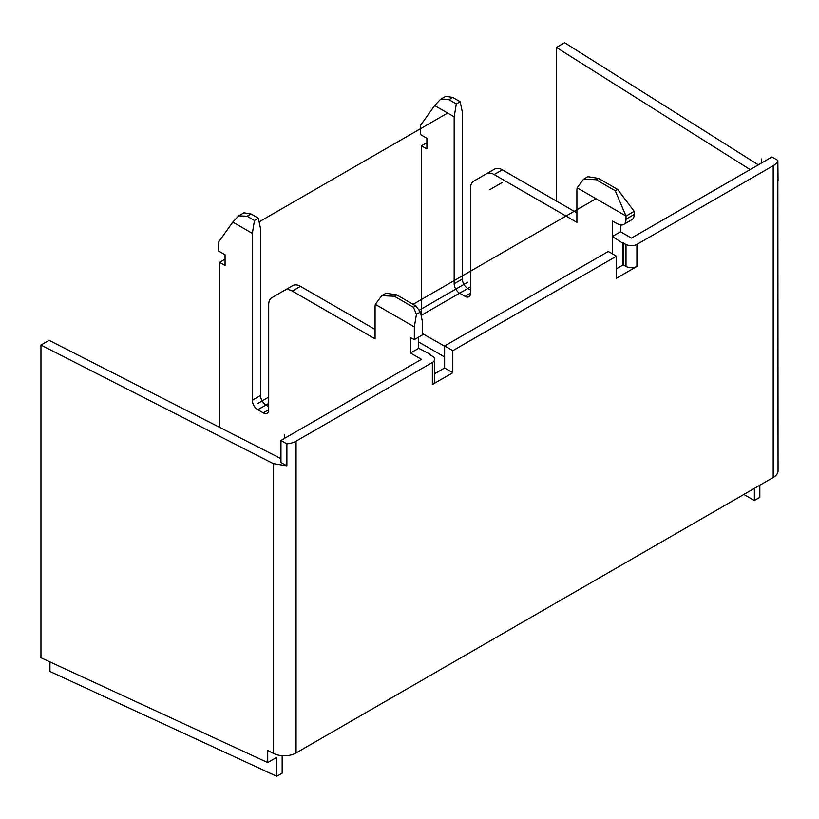 <?xml version="1.0" encoding="UTF-8"?>
<svg xmlns="http://www.w3.org/2000/svg" width="819" height="819" viewBox="0 0 819 819"><rect width="100%" height="100%" fill="white"/><g stroke="black" fill="none" stroke-linecap="round" stroke-linejoin="round"><path stroke-width="1.23" d="M280.968 440.438L286.896 443.857A16.585 9.572 -0 0 0 296.068 441.175L432.35 362.489A7.719 4.453 0 0 0 434.613 359.336A7.719 4.453 0 0 0 432.35 356.193L429.617 354.617L430.241 354.31L418.714 348.321L410.524 353.04L421.437 359.336L280.968 440.438L280.968 462.489L286.896 465.847L273.239 463.595L273.239 753.316L267.721 750.439L267.721 762.581L40.95 657.749L40.95 345.055L273.239 463.595M40.95 345.055L49.13 340.335L280.968 458.64M286.896 443.857L286.896 465.847M434.613 359.336L434.613 381.388A7.719 4.453 180 0 1 432.35 384.531L452.805 372.727L452.805 350.675L616.451 256.193L616.451 278.245L636.916 266.431A7.719 4.453 180 0 1 626.003 266.431L623.269 264.854L616.451 268.796M620.546 224.949L620.546 231.787L631.459 238.083L771.928 156.992L777.855 160.411A16.585 9.572 -0 0 1 773.187 165.704L636.916 244.39A7.719 4.453 0 0 1 626.003 244.39L622.706 243.141L612.366 236.517L612.366 253.839M273.239 753.316A16.585 9.572 180 0 0 296.068 752.968L773.187 477.508A16.585 9.572 180 0 0 778.05 470.73L777.855 179.474M282.166 755.691L282.166 773.136L276.709 776.289L276.709 757.391L267.721 762.581M49.939 661.906L49.939 671.457L276.709 776.289M759.827 485.217L759.827 497.358L754.36 500.511L754.36 488.38M758.312 164.844L564.629 42.711L556.449 47.441L556.449 201.085M754.36 500.511L743.847 494.441M750.132 169.574L556.449 47.441M421.437 316.881L421.437 145.813L426.894 148.956L426.894 138.247L420.352 134.47L420.352 125.604L434.643 105.559L454.166 116.83L454.166 283.753A7.719 4.453 60 0 0 459.623 293.202L465.079 296.355A7.719 4.453 60 0 0 468.939 296.734A7.719 4.453 60 0 0 470.536 293.202L470.536 188.186A15.428 8.907 -120 0 1 473.73 181.132L486.435 173.792A15.428 8.907 -120 0 1 494.144 174.56L576.904 222.338L576.904 190.847A23.147 13.36 -120 0 1 577.139 187.827L626.003 216.042L626.003 219.195A11.568 6.685 -120 0 1 623.607 224.488L631.787 219.758A11.568 6.685 60 0 0 634.182 214.465L626.003 219.195M426.894 142.66L421.437 145.813M620.546 231.787L612.366 236.517L612.366 221.099L617.823 223.915A11.568 6.685 -120 0 0 623.607 224.488M422.532 333.65L444.625 346.181M577.139 187.827L583.578 179.166L596.171 179.719L615.264 190.745L617.598 189.404L634.182 211.312L634.182 214.465M494.615 169.072L486.435 173.792L494.615 169.072A15.428 8.907 60 0 1 502.323 169.83L576.904 212.889M434.643 105.559L440.55 99.314L448.945 99.683L456.316 103.941L460.165 101.72L462.346 112.111L462.346 279.033A7.719 4.453 -120 0 0 467.803 288.483L470.536 290.059M778.05 180.938L777.855 160.411M623.269 264.854L623.269 242.813M622.706 265.192L622.706 243.141M616.451 256.193L608.271 251.474L444.625 345.956L444.625 367.997L434.613 373.781M434.613 372.532L435.688 373.157M418.714 342.025L444.625 356.982M418.714 348.321L418.714 337.08M420.444 312.039L415.817 305.897L413.431 307.279L416.431 314.353L420.444 312.039L422.532 322.174L422.532 334.869L414.342 339.598L414.342 326.904L375.297 304.361A23.147 13.36 -120 0 0 375.071 307.381L375.071 338.871L292.311 291.083A15.428 8.907 -120 0 0 284.592 290.325L271.898 297.655A15.428 8.907 -120 0 0 268.693 304.719L268.693 409.735A7.719 4.453 60 0 1 267.096 413.267A7.719 4.453 60 0 1 263.247 412.878L257.79 409.735A7.719 4.453 60 0 1 252.334 400.286L252.334 233.364L232.811 222.092L218.509 242.137L218.509 251.003L225.061 254.781L225.061 265.489L219.605 262.336L219.605 427.323M284.592 290.325L292.772 285.596A15.428 8.907 60 0 1 300.491 286.363L375.071 329.422M232.811 222.092L238.708 215.847L247.103 216.216L254.474 220.475L258.374 218.223L260.514 228.634L260.514 395.557A7.719 4.453 -120 0 0 265.97 405.006L268.693 406.582M410.524 353.04L410.524 337.623L414.342 339.598M254.474 220.475L252.334 233.364M258.374 218.223L251.003 213.964L243.96 212.807L238.708 215.847M386.056 293.202L396.724 294.871L415.817 305.897M413.431 307.279L394.338 296.253L381.746 295.69L375.297 304.361M416.431 314.353L414.342 326.904M225.061 259.193L219.605 262.336M430.241 354.31L430.241 354.975M452.805 372.727L444.625 367.997M452.805 350.675L444.625 345.956M634.182 211.312L626.003 216.042L615.264 190.745M587.858 176.699L598.505 178.378L617.598 189.404M456.316 103.941L454.166 116.83M460.165 101.72L452.794 97.461L445.771 96.294L440.55 99.314M413.083 304.32L595.997 198.72M263.247 406.582L268.693 403.429M421.14 315.428L470.536 286.906M257.79 403.429L268.693 397.133M419.123 310.288L467.803 282.176M259.121 221.877L447.614 113.053M489.629 189.762L502.323 182.432M761.465 163.032L761.465 158.937M284.336 438.493L284.336 434.398M296.068 752.968L296.068 441.175M432.35 362.489L432.35 384.531M636.916 266.431L636.916 244.39M773.187 165.704L773.187 477.508M626.003 244.39L626.003 266.431M247.103 216.216L251.003 213.964M260.514 395.557L252.334 400.286M257.79 409.735L265.97 405.006M268.693 409.735L263.247 412.878M292.311 291.083L300.491 286.363M394.338 296.253L396.724 294.871M596.171 179.719L598.505 178.378M494.144 174.56L502.323 169.83M470.536 293.202L465.079 296.355M459.623 293.202L467.803 288.483M462.346 279.033L454.166 283.753M448.945 99.683L452.794 97.461M386.169 293.141L381.889 295.608M587.97 176.628L583.722 179.085"/></g></svg>
